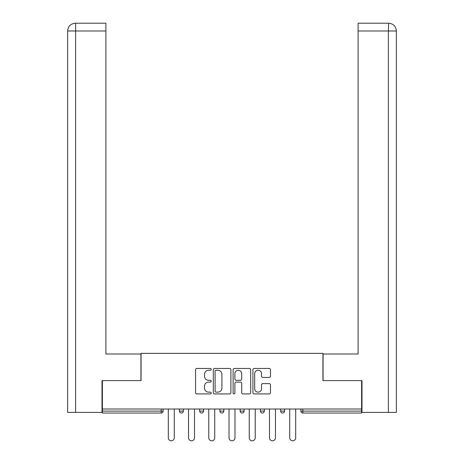 <?xml version="1.0" encoding="UTF-8"?>
<svg xmlns="http://www.w3.org/2000/svg" width="464" height="464" viewBox="0 0 464 464"><rect width="100%" height="100%" fill="white"/><g stroke="black" fill="none" stroke-linecap="round" stroke-linejoin="round"><path stroke-width="0.7" d="M211.242 369.344A0.893 0.893 0 0 0 210.354 368.457L196.823 368.457A1.276 1.276 0 0 0 195.547 369.727L195.547 392.648A1.276 1.276 0 0 0 196.823 393.924L210.354 393.924A0.893 0.893 0 0 0 211.242 393.031A0.893 0.893 0 0 0 210.354 392.138L208.603 392.138A4.077 4.077 0 0 1 204.525 388.066L204.525 386.158A4.077 4.077 0 0 1 208.603 382.081L210.354 382.081A0.893 0.893 0 0 0 211.242 381.188A0.893 0.893 0 0 0 210.354 380.3L208.603 380.3A4.077 4.077 0 0 1 204.525 376.223L204.525 374.315A4.077 4.077 0 0 1 208.603 370.237L210.354 370.237A0.893 0.893 0 0 0 211.242 369.344M269.213 377.435A1.276 1.276 0 0 0 270.489 376.159L270.489 369.727A1.276 1.276 0 0 0 269.213 368.457L254.191 368.457A1.276 1.276 0 0 0 252.915 369.727L252.915 392.648A1.276 1.276 0 0 0 254.191 393.924L269.213 393.924A1.276 1.276 0 0 0 270.489 392.648L270.489 384.882A1.276 1.276 0 0 0 269.213 383.606L262.786 383.606A1.276 1.276 0 0 0 261.51 384.882L261.51 388.733A3.405 3.405 0 0 1 258.106 392.138A3.405 3.405 0 0 1 254.695 388.733L254.695 373.642A3.405 3.405 0 0 1 258.106 370.237A3.405 3.405 0 0 1 261.51 373.642L261.51 376.159A1.276 1.276 0 0 0 262.786 377.435L269.213 377.435M105.902 23.2L75.429 23.2L105.902 23.2L105.902 30.984L75.609 30.984L75.609 412.392L102.01 412.392L102.01 380.608L141.062 380.608L141.062 353.365L322.938 353.365L322.938 380.608L361.601 380.608L361.601 409.016L102.399 409.016L102.399 411.092L161.17 411.092L161.17 409.016M102.399 380.608L102.399 409.016M230.886 369.727A1.276 1.276 0 0 0 229.61 368.457L214.588 368.457A1.276 1.276 0 0 0 213.312 369.727L213.312 392.648A1.276 1.276 0 0 0 214.588 393.924L229.61 393.924A1.276 1.276 0 0 0 230.886 392.648L230.886 369.727M234.39 368.457L249.412 368.457A1.276 1.276 0 0 1 250.688 369.727L250.688 392.648A1.276 1.276 0 0 1 249.412 393.924L242.985 393.924A1.276 1.276 0 0 1 241.709 392.648L241.709 383.357A1.276 1.276 0 0 0 240.439 382.081L236.17 382.081A1.276 1.276 0 0 0 234.894 383.357L234.894 393.031A0.893 0.893 0 0 1 234.007 393.924A0.893 0.893 0 0 1 233.114 393.031L233.114 369.727A1.276 1.276 0 0 1 234.39 368.457M161.17 413.035A1.949 1.949 0 0 0 163.113 411.092L161.17 411.092L161.17 413.035A1.949 1.949 0 0 0 163.113 411.092L163.113 409.016L163.113 411.092A1.949 1.949 0 0 1 161.17 413.035L102.399 413.035L102.399 411.092M361.601 409.016L361.601 413.035L302.83 413.035A1.949 1.949 0 0 1 300.887 411.092L300.887 409.016L300.887 411.092A1.949 1.949 0 0 0 302.83 413.035A1.949 1.949 0 0 1 300.887 411.092L361.601 411.092M179.458 409.016L179.458 411.092L179.458 409.016M181.407 413.035A1.949 1.949 0 0 1 179.458 411.092A1.949 1.949 0 0 0 181.407 413.035A1.949 1.949 0 0 0 183.35 411.092L183.35 409.016L183.35 411.092A1.949 1.949 0 0 1 181.407 413.035A1.949 1.949 0 0 1 179.458 411.092L183.35 411.092A1.949 1.949 0 0 1 181.407 413.035M199.7 409.016L199.7 411.092L199.7 409.016M203.592 409.016L203.592 411.092L203.592 409.016M219.936 409.016L219.936 411.092L219.936 409.016M223.828 409.016L223.828 411.092L223.828 409.016M240.172 411.092A1.949 1.949 0 0 0 242.121 413.035A1.949 1.949 0 0 0 244.064 411.092A1.949 1.949 0 0 1 242.121 413.035A1.949 1.949 0 0 0 244.064 411.092L244.064 409.016L244.064 411.092L240.172 411.092A1.949 1.949 0 0 0 242.121 413.035A1.949 1.949 0 0 1 240.172 411.092L240.172 409.016M260.408 409.016L260.408 411.092L260.408 409.016M264.3 409.016L264.3 411.092L264.3 409.016M284.542 409.016L284.542 411.092L280.65 411.092A1.949 1.949 0 0 0 282.593 413.035A1.949 1.949 0 0 1 280.65 411.092L280.65 409.016M201.643 413.035A1.949 1.949 0 0 1 199.7 411.092A1.949 1.949 0 0 0 201.643 413.035A1.949 1.949 0 0 0 203.592 411.092A1.949 1.949 0 0 1 201.643 413.035A1.949 1.949 0 0 1 199.7 411.092L203.592 411.092A1.949 1.949 0 0 1 201.643 413.035M221.879 413.035A1.949 1.949 0 0 1 219.936 411.092A1.949 1.949 0 0 0 221.879 413.035A1.949 1.949 0 0 0 223.828 411.092A1.949 1.949 0 0 1 221.879 413.035A1.949 1.949 0 0 1 219.936 411.092L223.828 411.092A1.949 1.949 0 0 1 221.879 413.035M262.357 413.035A1.949 1.949 0 0 1 260.408 411.092A1.949 1.949 0 0 0 262.357 413.035A1.949 1.949 0 0 0 264.3 411.092A1.949 1.949 0 0 1 262.357 413.035A1.949 1.949 0 0 1 260.408 411.092L264.3 411.092A1.949 1.949 0 0 1 262.357 413.035M282.593 413.035A1.949 1.949 0 0 0 284.542 411.092A1.949 1.949 0 0 1 282.593 413.035A1.949 1.949 0 0 1 280.65 411.092M215.986 370.237A0.893 0.893 0 0 0 215.093 371.13L215.093 391.251A0.893 0.893 0 0 0 215.986 392.138L217.836 392.138A4.077 4.077 0 0 0 221.908 388.066L221.908 374.315A4.077 4.077 0 0 0 217.836 370.237L215.986 370.237M241.709 373.706A3.405 3.405 0 0 0 238.305 370.301A3.405 3.405 0 0 0 234.894 373.706L234.894 379.024A1.276 1.276 0 0 0 236.17 380.3L240.439 380.3A1.276 1.276 0 0 0 241.709 379.024L241.709 373.706M168.304 409.016L168.304 437.819A2.981 2.981 0 0 0 171.286 440.8A2.981 2.981 0 0 0 174.273 437.819L174.273 409.016M188.541 409.016L188.541 437.819A2.981 2.981 0 0 0 191.522 440.8A2.981 2.981 0 0 0 194.509 437.819L194.509 409.016M208.777 409.016L208.777 437.819A2.981 2.981 0 0 0 211.764 440.8A2.981 2.981 0 0 0 214.745 437.819L214.745 409.016M229.019 409.016L229.019 437.819A2.981 2.981 0 0 0 232 440.8A2.981 2.981 0 0 0 234.981 437.819L234.981 409.016M249.255 409.016L249.255 437.819A2.981 2.981 0 0 0 252.236 440.8A2.981 2.981 0 0 0 255.223 437.819L255.223 409.016M269.491 409.016L269.491 437.819A2.981 2.981 0 0 0 272.478 440.8A2.981 2.981 0 0 0 275.459 437.819L275.459 409.016M140.928 380.608L140.928 354.009L105.902 354.009L105.902 30.984M75.609 412.392L67.634 412.392L67.634 334.55L67.634 412.392M75.609 23.2L77.36 23.2L75.609 23.2L75.609 30.984L67.634 30.984L67.634 334.55L67.634 30.984C68.098 26.257 70.69 23.664 75.406 23.2M67.634 30.984L67.634 334.55L67.634 30.984C68.086 26.262 70.685 23.664 75.417 23.2M323.072 380.608L323.072 354.009L358.098 354.009L358.098 23.2L388.577 23.2L388.391 30.984L358.098 30.984M396.366 412.392L396.366 334.55L396.366 412.392L361.99 412.392L361.99 380.608L361.601 380.608M388.391 412.392L388.391 30.984L396.366 30.984L396.366 334.55L396.366 30.984C395.902 26.257 393.31 23.664 388.594 23.2M289.727 409.016L289.727 437.819A2.981 2.981 0 0 0 292.714 440.8A2.981 2.981 0 0 0 295.696 437.819L295.696 409.016M302.83 409.016L302.83 413.035"/></g></svg>
